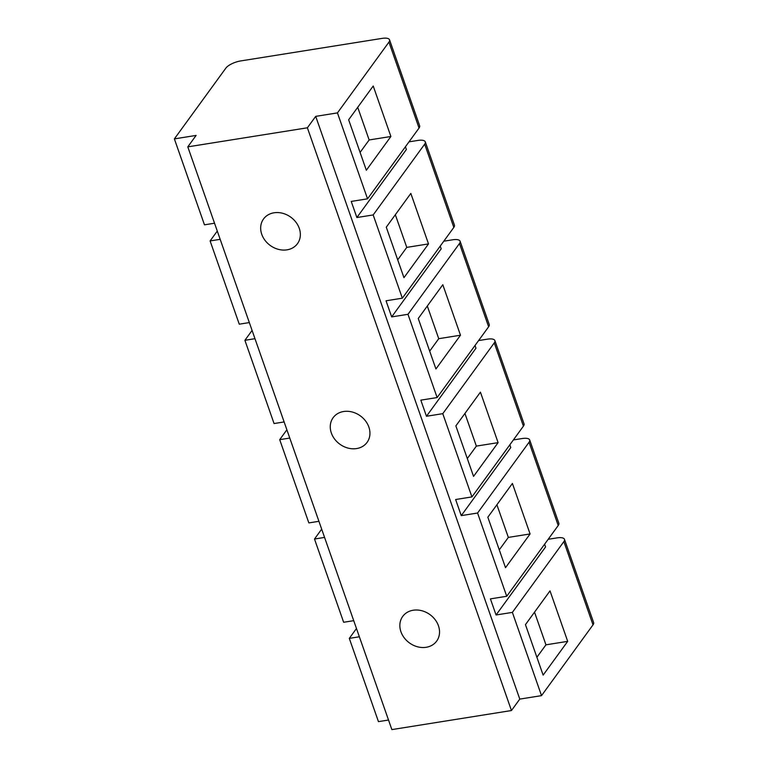 <?xml version="1.0" encoding="UTF-8"?>
<svg xmlns="http://www.w3.org/2000/svg" width="768" height="768" viewBox="0 0 768 768"><rect width="100%" height="100%" fill="white"/><g stroke="black" fill="none" stroke-linecap="round" stroke-linejoin="round"><path stroke-width="1.15" d="M187.795 146.861L196.118 135.418L174.374 138.893L225.869 68.112A12.163 4.301 160.7 0 1 240.701 60.931L382.032 38.4A12.163 4.301 160.7 0 1 389.549 39.821A12.163 4.301 160.7 0 1 388.944 42.115L337.45 112.896L315.706 116.362L307.382 127.795L187.795 146.861L391.872 729.6L511.459 710.534L519.782 699.101L541.526 695.635L593.011 624.854A12.163 4.301 160.7 0 0 593.626 622.57L564.47 539.318A12.163 4.301 160.7 0 1 563.866 541.603L593.011 624.854M337.45 112.896L367.546 198.826L351.235 201.427L356.88 217.536L373.181 214.944L402.336 298.186L386.035 300.787L391.67 316.906L407.981 314.304L437.136 397.555L420.826 400.147L426.47 416.266L442.781 413.664L471.926 496.915L455.626 499.517L461.261 515.626L477.571 513.024L506.726 596.275L490.416 598.877L496.061 614.986L512.371 612.384L541.526 695.635M315.706 116.362L519.782 699.101M512.371 612.384L563.866 541.603M567.696 641.357L543.139 675.12L525.456 624.634L550.013 590.87L567.696 641.357L545.952 644.822L536.89 657.283M496.061 614.986L545.578 546.931L544.618 544.195M548.179 539.29L556.954 537.898A12.163 4.301 160.7 0 1 564.47 539.318M558.221 525.494A12.163 4.301 -19.3 0 0 558.835 523.21L529.68 439.958A12.163 4.301 160.7 0 1 529.066 442.243L558.221 525.494L506.726 596.275M477.571 513.024L529.066 442.243M530.083 533.942L505.517 567.696L487.843 517.21L512.4 483.456L530.083 533.942L508.339 537.408L499.277 549.859M461.261 515.626L510.778 447.562L509.818 444.835M513.389 439.93L522.154 438.538A12.163 4.301 160.7 0 1 529.68 439.958M321.677 529.152L314.496 539.021L324.566 537.418M471.926 496.915L523.421 426.134A12.163 4.301 -19.3 0 0 524.035 423.84L494.88 340.598A12.163 4.301 160.7 0 1 494.275 342.883L523.421 426.134M318.931 521.299L308.851 522.912L279.706 439.661L289.776 438.058M442.781 413.664L494.275 342.883M498.106 442.637L473.549 476.39L455.866 425.904L480.422 392.15L498.106 442.637L476.362 446.102L467.299 458.554M426.47 416.266L475.978 348.202L475.027 345.466M478.589 340.57L487.363 339.168A12.163 4.301 160.7 0 1 494.88 340.598M488.63 326.774A12.163 4.301 -19.3 0 0 489.235 324.48L460.09 241.229A12.163 4.301 160.7 0 1 459.475 243.523L488.63 326.774L437.136 397.555M407.981 314.304L459.475 243.523M460.483 335.213L435.926 368.976L418.253 318.49L442.81 284.726L460.483 335.213L438.739 338.688L429.686 351.139M391.67 316.906L441.187 248.842L440.227 246.106M443.789 241.21L452.563 239.808A12.163 4.301 160.7 0 1 460.09 241.229M252.086 330.432L244.906 340.301L254.976 338.688M402.336 298.186L453.83 227.405A12.163 4.301 -19.3 0 0 454.445 225.12L425.29 141.869A12.163 4.301 160.7 0 1 424.675 144.163L453.83 227.405M249.331 322.579L239.261 324.182L210.106 240.931L220.186 239.328M373.181 214.944L424.675 144.163M428.515 243.907L403.958 277.67L386.275 227.184L410.832 193.421L428.515 243.907L406.771 247.382L397.709 259.834M356.88 217.536L406.387 149.482L405.437 146.746M408.998 141.85L417.763 140.448A12.163 4.301 160.7 0 1 425.29 141.869M367.546 198.826L419.04 128.045A12.163 4.301 -19.3 0 0 419.645 125.76L389.549 39.821M390.893 136.493L366.336 170.246L348.653 119.76L373.219 86.006L390.893 136.493L369.149 139.958L360.086 152.419M356.477 628.512L349.296 638.381L378.451 721.632L388.522 720.029M174.374 138.893L204.47 224.822L214.541 223.219M244.906 340.301L274.061 423.542L284.131 421.939M314.496 539.021L343.651 622.272L353.722 620.669M349.296 638.381L359.366 636.778M545.952 644.822L534.518 612.173M508.339 537.408L496.906 504.758M286.877 429.792L279.706 439.661M476.362 446.102L464.928 413.453M438.739 338.688L427.306 306.029M217.286 231.072L210.106 240.931M406.771 247.382L395.338 214.723M369.149 139.958L357.715 107.309M307.382 127.795L511.459 710.534M406.349 640.272A20.986 17.482 -144 0 0 436.666 641.107A20.986 17.482 -144 0 0 433.037 617.251A20.986 17.482 -144 0 0 402.72 616.416A20.986 17.482 -144 0 0 406.349 640.272M336.749 441.542A20.986 17.482 -144 0 0 367.075 442.387A20.986 17.482 -144 0 0 363.446 418.531A20.986 17.482 -144 0 0 333.13 417.696A20.986 17.482 -144 0 0 336.749 441.542M267.158 242.822A20.986 17.482 -144 0 0 297.475 243.667A20.986 17.482 -144 0 0 293.856 219.811A20.986 17.482 -144 0 0 263.539 218.966A20.986 17.482 -144 0 0 267.158 242.822M388.944 42.115L419.04 128.045"/></g></svg>
